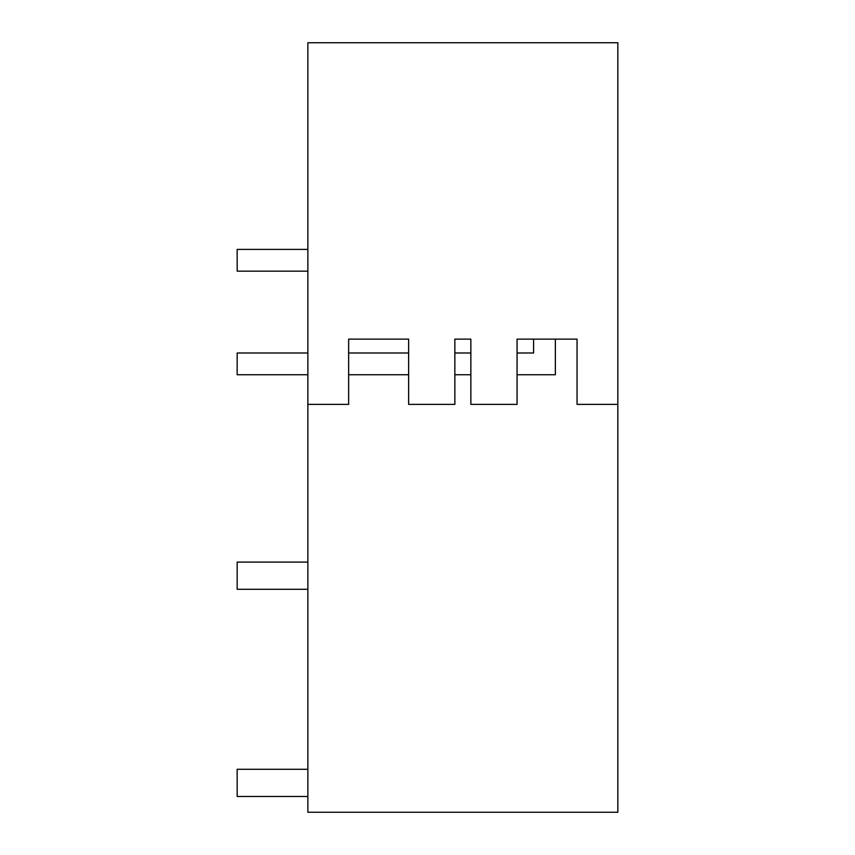 <?xml version="1.0" encoding="UTF-8"?>
<svg xmlns="http://www.w3.org/2000/svg" width="855" height="855" viewBox="0 0 855 855"><rect width="100%" height="100%" fill="white"/><g stroke="black" fill="none" stroke-linecap="round" stroke-linejoin="round"><path stroke-width="1.28" d="M617.834 404.383L617.834 42.75L307.864 42.75L307.864 812.25L617.834 812.25L617.834 404.383L577.05 404.383L577.05 339.125L555.355 339.125L555.355 374.747L517.072 374.747M517.072 352.997L533.595 352.997L533.595 339.125L517.072 339.125L517.072 404.383L470.849 404.383L470.849 339.125L454.849 339.125L454.849 404.383L408.626 404.383L408.626 339.125L348.648 339.125L348.648 404.383L307.864 404.383M348.648 339.125L408.626 339.125L348.648 339.125M470.849 339.125L454.849 339.125M533.595 339.125L555.355 339.125M307.864 562.098L237.166 562.098L237.166 589.287L307.864 589.287M307.864 769.286L237.166 769.286L237.166 796.475L307.864 796.475M307.864 374.747L237.166 374.747L237.166 352.997L307.864 352.997M470.849 352.997L454.849 352.997M408.626 352.997L348.648 352.997M470.849 374.747L454.849 374.747M408.626 374.747L348.648 374.747M307.864 271.153L237.166 271.153L237.166 249.404L307.864 249.404"/></g></svg>
